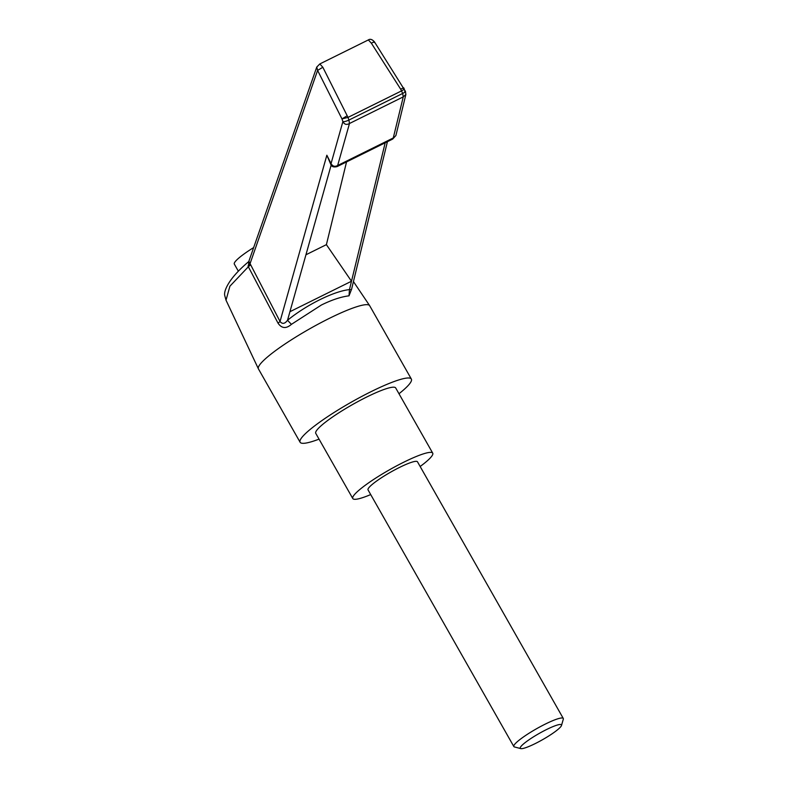<?xml version="1.0" encoding="UTF-8"?>
<svg xmlns="http://www.w3.org/2000/svg" width="788" height="788" viewBox="0 0 788 788"><rect width="100%" height="100%" fill="white"/><g stroke="black" fill="none" stroke-linecap="round" stroke-linejoin="round"><path stroke-width="1.18" d="M535.17 743.616A23.689 3.546 150.4 0 0 561.499 725.462A23.689 3.546 150.4 0 0 546.577 729.521A23.689 3.546 150.4 0 0 520.769 748.6A23.689 3.546 150.4 0 0 535.17 743.616M520.769 748.6L514.436 746.935A28.427 4.255 -29.6 0 1 513.835 746.531A28.427 4.255 -29.6 0 1 545.404 724.034A28.427 4.255 -29.6 0 1 563.282 718.449A28.427 4.255 -29.6 0 1 563.312 719.168L561.499 725.462M563.282 718.449L417.482 461.798A28.427 4.255 150.4 0 0 399.605 467.382A28.427 4.255 150.4 0 0 368.035 489.88L513.835 746.531M420.152 466.496A45.96 6.875 150.4 0 0 432.72 453.139A45.96 6.875 150.4 0 0 403.82 462.172A45.96 6.875 150.4 0 0 352.797 498.548A45.96 6.875 150.4 0 0 370.705 494.578M432.72 453.139L395.694 387.952A45.96 6.875 150.4 0 0 366.794 396.985A45.96 6.875 150.4 0 0 315.761 433.361L352.797 498.548M319.051 439.143A63.966 9.564 -29.6 0 1 300.11 442.255L258.454 368.932A63.966 9.564 -29.6 0 1 258.405 368.833A63.966 9.564 -29.6 0 1 329.473 318.303A63.966 9.564 -29.6 0 1 369.641 305.636A63.966 9.564 -29.6 0 1 369.7 305.734L411.356 379.058A63.966 9.564 -29.6 0 1 398.984 393.744M300.11 442.255A63.966 9.564 -29.6 0 1 371.128 391.626A63.966 9.564 -29.6 0 1 411.356 379.058M351.615 289.107L349.025 295.825C341.027 296.82 331.827 299.883 321.425 304.995L291.412 324.351C286.162 328.911 281.7 328.527 278.046 323.198L248.348 266.758L229.899 286.211L226.018 300.198L258.405 368.833M331.177 165.037L287.521 320.273C306.581 304.739 334.073 291.136 349.458 289.61L385.184 142.786M289.925 311.713L351.497 281.237L326.399 244.644L346.543 161.914M250.348 265.054L248.348 266.758L248.86 261.301L280.036 321.494C282.311 324.311 284.813 323.907 287.521 320.273L291.412 324.351M248.86 261.301L316.766 67.039L317.603 70.408L249.875 264.157L247.984 266.039M278.046 323.198L280.036 321.494L326.853 155.226L331.059 163.579L330.753 164.288C331.541 166.692 333.649 167.46 337.097 166.593L337.658 165.5L393.271 137.969L403.259 96.875L405.879 94.442L405.426 91.329L374.428 41.833C372.182 39.341 370.153 38.701 368.351 39.922L371.384 43.222C374.064 41.675 374.97 41.419 374.093 42.444M404.589 91.034C406.234 91.132 405.593 91.94 402.678 93.457L401.516 90.906C404.303 89.379 404.934 88.571 403.436 88.483C404.392 87.419 403.495 87.675 400.728 89.261L401.516 90.906L347.991 117.402L347.203 115.757L341.972 118.909L317.603 70.408L322.834 67.256L319.82 63.946L368.351 39.922M349.025 295.825L349.458 289.61L351.478 289.669L387.42 141.682M326.853 155.226L330.753 164.288M405.879 94.442L395.901 135.526L392.68 139.072L337.097 166.593M331.059 163.579C332.635 166.347 334.831 166.987 337.658 165.5L349.488 123.499C346.602 125.115 344.395 124.484 342.888 121.579L341.972 118.909L347.991 117.402L348.907 120.072C346.159 121.352 344.159 121.854 342.888 121.579L331.059 163.579M403.259 96.875L402.678 93.457L348.907 120.072L349.488 123.499L403.259 96.875M305.931 254.78L326.399 244.644M253.667 247.57A33.175 4.964 150.4 0 0 234.322 264.088L238.34 271.171M322.834 67.256L347.203 115.757M400.728 89.261L371.384 43.222M353.438 281.572L369.641 305.636M226.018 300.208L224.688 295.293C223.831 291.274 227.86 279.1 248.604 261.695M316.766 67.049L319.82 63.946M395.891 135.526L392.68 139.072"/></g></svg>
